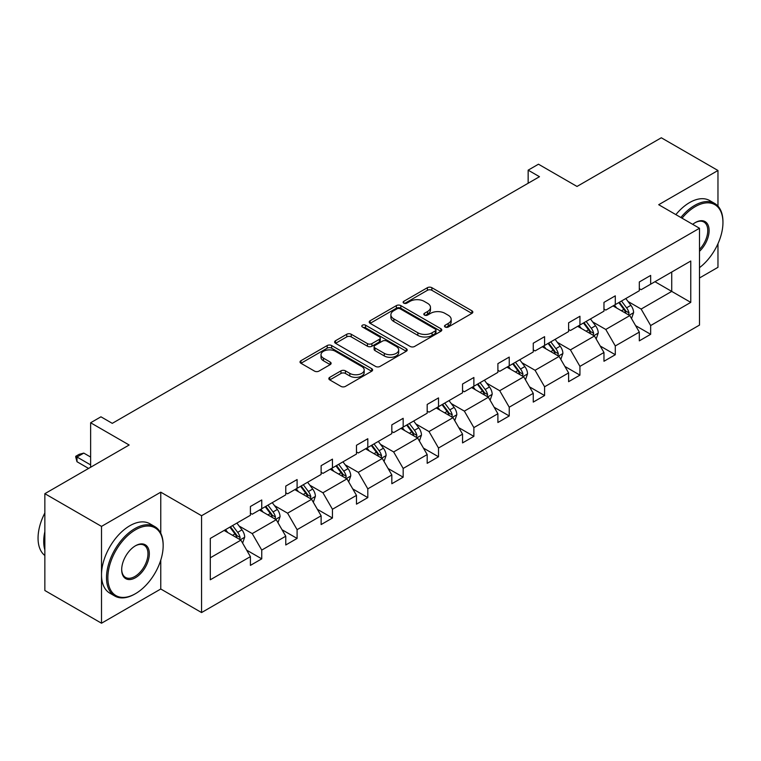 <?xml version="1.0" encoding="UTF-8"?>
<svg xmlns="http://www.w3.org/2000/svg" width="761" height="761" viewBox="0 0 761 761"><rect width="100%" height="100%" fill="white"/><g stroke="black" fill="none" stroke-linecap="round" stroke-linejoin="round"><path stroke-width="1.14" d="M445.156 327.021A2.207 1.275 0 0 0 448.267 327.021L471.906 313.37A3.149 1.817 0 0 0 472.828 312.086A3.149 1.817 0 0 0 471.906 310.802L431.868 287.687A3.149 1.817 0 0 0 427.416 287.687L403.777 301.337A2.207 1.275 0 0 0 403.13 302.231A2.207 1.275 0 0 0 403.777 303.135A2.207 1.275 0 0 0 406.888 303.135L409.951 301.366A10.064 5.812 0 0 1 424.191 301.366L427.53 303.287A10.064 5.812 0 0 1 430.479 307.406A10.064 5.812 0 0 1 427.53 311.515L424.467 313.275A2.207 1.275 0 0 0 423.82 314.179A2.207 1.275 0 0 0 424.467 315.073A2.207 1.275 0 0 0 427.577 315.073L430.64 313.313A10.064 5.812 0 0 1 444.881 313.313L448.21 315.235A10.064 5.812 0 0 1 451.159 319.344A10.064 5.812 0 0 1 448.21 323.454L445.156 325.223A2.207 1.275 0 0 0 444.51 326.117A2.207 1.275 0 0 0 445.156 327.021L445.156 325.223M717.965 206.126L717.965 170.493L661.309 137.779L577 186.455L538.465 164.205L528.153 170.16L528.153 183.249M699.492 277.984L717.965 267.32L717.965 243.729M160.771 533.223L160.771 492.177L101.508 526.393L101.508 623.221L44.851 590.507L44.851 493.68L129.161 445.004L90.626 422.764L90.626 467.254M101.508 526.393L44.851 493.68M329.751 377.332A3.149 1.817 0 0 0 328.828 378.617A3.149 1.817 0 0 0 329.751 379.901L340.985 386.388A3.149 1.817 0 0 0 345.437 386.388L371.691 371.235A3.149 1.817 0 0 0 372.614 369.951A3.149 1.817 0 0 0 371.691 368.666L331.644 345.551A3.149 1.817 0 0 0 327.192 345.551L300.947 360.704A3.149 1.817 0 0 0 300.024 361.989A3.149 1.817 0 0 0 300.947 363.273L314.512 371.102A3.149 1.817 0 0 0 318.964 371.102L330.198 364.624A3.149 1.817 0 0 0 331.121 363.339A3.149 1.817 0 0 0 330.198 362.055L323.473 358.165A8.419 4.861 0 0 1 321.009 354.731A8.419 4.861 0 0 1 326.203 350.241A8.419 4.861 0 0 1 335.373 351.297L361.732 366.517A8.419 4.861 0 0 1 364.196 369.951A8.419 4.861 0 0 1 359.002 374.441A8.419 4.861 0 0 1 349.832 373.385L345.437 370.845A3.149 1.817 0 0 0 340.985 370.845L329.751 377.332L329.751 379.901M90.626 422.764L100.947 416.809L112.276 423.354L539.482 176.704L528.153 170.16M160.771 492.177L201.57 515.73L699.492 228.262L699.492 325.09L201.57 612.557L201.57 515.73M717.965 170.493L658.703 204.709L699.492 228.262M410.169 346.445A3.149 1.817 0 0 0 414.621 346.445L440.876 331.292A3.149 1.817 0 0 0 441.799 330.008A3.149 1.817 0 0 0 440.876 328.723L400.828 305.608A3.149 1.817 0 0 0 396.376 305.608L370.131 320.762A3.149 1.817 0 0 0 369.209 322.046A3.149 1.817 0 0 0 370.131 323.33L410.169 346.445M363.339 327.496A2.207 1.275 0 0 1 365.575 327.81L365.575 325.194L406.279 348.69A3.149 1.817 0 0 1 407.202 349.974A3.149 1.817 0 0 1 406.279 351.259L380.034 366.421A3.149 1.817 0 0 1 375.582 366.421L335.534 343.297L335.534 340.728A3.149 1.817 0 0 0 334.621 342.012A3.149 1.817 0 0 0 335.534 343.297M335.534 340.728L346.769 334.241A3.149 1.817 0 0 1 351.221 334.241L367.458 343.62A3.149 1.817 0 0 0 371.91 343.62L379.359 339.32A3.149 1.817 0 0 0 380.281 338.036A3.149 1.817 0 0 0 379.359 336.752L362.455 326.992A2.207 1.275 0 0 1 361.808 326.089A2.207 1.275 0 0 1 363.168 324.918A2.207 1.275 0 0 1 365.575 325.194M210.293 538.436L250.407 515.273L250.407 506.503L261.746 499.967L261.746 508.728L285.765 494.859L285.765 486.098L297.094 479.554L297.094 488.315L321.123 474.445L321.123 465.684L332.452 459.14L332.452 467.91L356.481 454.041L356.481 445.271L367.81 438.726L367.81 447.497L391.829 433.627L391.829 424.857L403.168 418.312L403.168 427.083L427.187 413.213L427.187 404.443L438.517 397.898L438.517 406.669L462.545 392.8L462.545 384.029L473.875 377.494L473.875 386.255L497.894 372.386L497.894 363.625L509.233 357.08L509.233 365.841L533.252 351.972L533.252 343.211L544.591 336.666L544.591 345.437L568.61 331.558L568.61 322.797L579.939 316.253L579.939 325.023L603.968 311.154L603.968 302.383L615.297 295.839L615.297 304.609L639.316 290.74L639.316 281.97L650.655 275.425L650.655 284.195L690.769 261.033L690.769 302.383L650.655 325.546L650.655 334.307L639.316 340.852L639.316 332.091L615.297 345.96L615.297 354.721L603.968 361.266L603.968 352.495L579.939 366.364L579.939 375.135L568.61 381.68L568.61 372.909L544.591 386.778L544.591 395.549L533.252 402.093L533.252 393.323L509.233 407.192L509.233 415.963L497.894 422.507L497.894 413.737L473.875 427.606L473.875 436.376L462.545 442.912L462.545 434.151L438.517 448.02L438.517 456.781L427.187 463.325L427.187 454.564L403.168 468.434L403.168 477.195L391.829 483.739L391.829 474.969L367.81 488.847L367.81 497.608L356.481 504.153L356.481 495.382L332.452 509.252L332.452 518.022L321.123 524.567L321.123 515.796L297.094 529.666L297.094 538.436L285.765 544.981L285.765 536.21L261.746 550.079L261.746 558.85L250.407 565.385L250.407 556.624L210.293 579.787L210.293 538.436M259.472 510.041L276.243 519.725L252.224 533.594L239.106 526.022M252.224 533.594L261.746 550.079M276.243 519.725L285.765 536.21M250.407 513.18L252.224 514.227L261.746 508.728M294.83 489.627L311.601 499.311L287.582 513.18L274.464 505.608M287.582 513.18L297.094 529.666M311.601 499.311L321.123 515.796M285.765 492.767L287.582 493.813L297.094 488.315M330.188 469.214L346.959 478.897L322.93 492.767L309.813 485.195M322.93 492.767L332.452 509.252M346.959 478.897L356.481 495.382M321.123 472.353L322.93 473.399L332.452 467.91M365.537 448.8L382.317 458.483L358.288 472.353L345.171 464.781M358.288 472.353L367.81 488.847M382.317 458.483L391.829 474.969M356.481 451.939L358.288 452.985L367.81 447.497M400.895 428.386L417.665 438.07L393.646 451.939L380.529 444.367M393.646 451.939L403.168 468.434M417.665 438.07L427.187 454.564M391.829 431.535L393.646 432.581L403.168 427.083M436.253 407.982L453.023 417.665L429.004 431.535L415.887 423.953M429.004 431.535L438.517 448.02M453.023 417.665L462.545 434.151M427.187 411.121L429.004 412.167L438.517 406.669M471.611 387.568L488.381 397.252L464.353 411.121L451.235 403.549M464.353 411.121L473.875 427.606M488.381 397.252L497.894 413.737M462.545 390.707L464.353 391.753L473.875 386.255M506.959 367.154L523.739 376.838L499.711 390.707L486.593 383.135M499.711 390.707L509.233 407.192M523.739 376.838L533.252 393.323M497.894 370.293L499.711 371.339L509.233 365.841M542.317 346.74L559.088 356.424L535.069 370.293L521.951 362.721M535.069 370.293L544.591 386.778M559.088 356.424L568.61 372.909M533.252 349.879L535.069 350.926L544.591 345.437M577.675 326.326L594.446 336.01L570.427 349.879L557.309 342.307M570.427 349.879L579.939 366.364M594.446 336.01L603.968 352.495M568.61 329.465L570.427 330.512L579.939 325.023M613.033 305.912L629.804 315.596L605.775 329.465L592.657 321.893M605.775 329.465L615.297 345.96M629.804 315.596L639.316 332.091M603.968 309.061L605.775 310.108L615.297 304.609M654.955 281.713L671.725 291.396L641.133 309.061L628.015 301.48M641.133 309.061L650.655 325.546M690.769 302.383L671.725 291.396L671.725 272.029L690.769 261.033M101.508 623.221L160.771 589.004L201.57 612.557M639.316 288.647L641.133 289.694L650.655 284.195M210.293 557.803L240.895 540.139L224.124 530.455M240.895 540.139L250.407 556.624M635.578 325.613L650.655 334.307M600.229 346.027L615.297 354.721M564.871 366.431L579.939 375.135M529.513 386.845L544.591 395.549M494.155 407.259L509.233 415.963M458.807 427.672L473.875 436.376M423.449 448.086L438.517 456.781M388.091 468.5L403.168 477.195M352.733 488.904L367.81 497.608M317.385 509.318L332.452 518.022M282.027 529.732L297.094 538.436M246.669 550.146L261.746 558.85M160.771 589.004L160.771 560.096M446.032 327.335L448.21 326.069A10.064 5.812 0 0 0 451.159 321.96L451.159 319.344M430.479 307.406L430.479 310.022A10.064 5.812 0 0 1 427.53 314.131L425.351 315.387M471.868 313.399L431.868 290.302A3.149 1.817 0 0 0 427.416 290.302L404.662 303.439M440.828 331.311L400.828 308.224A3.149 1.817 0 0 0 396.376 308.224L370.169 323.349M435.311 330.902A2.207 1.275 0 0 0 435.958 330.008A2.207 1.275 0 0 0 435.311 329.104L400.162 308.814A2.207 1.275 0 0 0 397.052 308.814L393.827 310.678A10.064 5.812 0 0 0 390.878 314.788A10.064 5.812 0 0 0 393.827 318.897L417.846 332.766A10.064 5.812 0 0 0 432.086 332.766L435.311 330.902L435.311 333.527A2.207 1.275 0 0 0 435.958 332.624L435.958 330.008M390.878 314.788L390.878 317.404A10.064 5.812 0 0 0 393.827 321.513L393.827 318.897M435.311 333.527L432.086 335.382A10.064 5.812 0 0 1 417.846 335.382L393.827 321.513M335.582 343.325L346.769 336.866L346.769 334.241M380.281 338.036L380.281 340.652A3.149 1.817 0 0 1 379.359 341.936L371.91 346.236A3.149 1.817 0 0 1 367.458 346.236L351.221 336.866A3.149 1.817 0 0 0 346.769 336.866M365.575 327.81L406.241 351.287M384.315 353.351A8.419 4.861 0 0 0 393.485 354.407A8.419 4.861 0 0 0 398.678 349.917A8.419 4.861 0 0 0 396.215 346.474L386.93 341.118A3.149 1.817 0 0 0 382.479 341.118L375.021 345.418A3.149 1.817 0 0 0 374.108 346.702A3.149 1.817 0 0 0 375.021 347.986L384.315 353.351L384.315 355.967A8.419 4.861 0 0 0 393.485 357.023A8.419 4.861 0 0 0 398.678 352.533L398.678 349.917M374.108 346.702L374.108 349.318A3.149 1.817 0 0 0 375.021 350.602L375.021 347.986M384.315 355.967L375.021 350.602M364.196 369.951L364.196 372.567A8.419 4.861 0 0 1 359.002 377.056A8.419 4.861 0 0 1 349.832 376.001L345.437 373.47A3.149 1.817 0 0 0 340.985 373.47L329.798 379.929M321.009 354.731L321.009 357.347A8.419 4.861 0 0 0 323.473 360.781L323.473 358.165M330.16 364.643L323.473 360.781M371.644 371.263L331.644 348.167A3.149 1.817 0 0 0 327.192 348.167L300.985 363.292M631.525 318.583L633.609 312.562A8.495 4.908 -120 0 0 630.898 305.332L625.808 298.54M616.686 308.024L614.479 305.085M628.548 314.873L629.024 312.923A8.495 4.908 -120 0 0 626.588 307.815L621.499 301.023M619.378 302.25L624.971 309.727A4.328 2.502 60 0 1 625.761 311.04L629.024 312.923M618.788 302.593L623.868 309.385A8.495 4.908 60 0 1 625.989 313.399M699.492 267.663A39.106 22.573 120 0 0 722.95 222.564A39.106 22.573 120 0 0 695.297 206.602A39.106 22.573 120 0 0 682.037 218.179M680.857 217.494A40.067 23.134 -60 0 1 694.622 205.422A40.067 23.134 -60 0 1 714.655 203.444A40.067 23.134 -60 0 1 722.95 221.784L722.95 222.564M692.71 224.343A19.548 11.291 -60 0 1 695.297 222.564L695.297 222.564A19.548 11.291 -60 0 1 708.957 228.195A19.548 11.291 -60 0 1 699.492 251.32M675.863 214.621A40.067 23.134 -60 0 1 689.637 202.55A40.067 23.134 -60 0 1 709.671 200.562L714.655 203.444M699.492 249.418A18.587 10.73 120 0 0 703.915 222.041A18.587 10.73 120 0 0 694.955 222.773M134.821 594.046L135.506 593.656A39.106 22.573 120 0 0 163.158 545.761A39.106 22.573 120 0 0 135.506 529.799A39.106 22.573 120 0 0 107.853 577.685A39.106 22.573 120 0 0 135.506 593.656L134.821 594.046A40.067 23.134 -60 0 1 114.797 596.025A40.067 23.134 -60 0 1 108.652 563.93A40.067 23.134 -60 0 1 134.821 528.619A40.067 23.134 -60 0 1 154.854 526.631A40.067 23.134 -60 0 1 163.158 544.981L163.158 545.761M135.506 577.685A19.548 11.291 -60 0 1 121.684 569.704A19.548 11.291 -60 0 1 135.506 545.761L135.506 545.761A19.548 11.291 -60 0 1 149.327 553.742A19.548 11.291 -60 0 1 135.506 577.685M121.684 569.304A18.587 10.73 120 0 0 125.527 577.428A18.587 10.73 120 0 0 134.821 576.515A18.587 10.73 120 0 0 146.968 560.134A18.587 10.73 120 0 0 144.124 545.237A18.587 10.73 120 0 0 135.163 545.96M114.797 596.025L109.803 593.152A40.067 23.134 -60 0 1 103.667 561.047A40.067 23.134 -60 0 1 129.836 525.737A40.067 23.134 -60 0 1 149.869 523.758L154.854 526.631M44.851 549.946A40.067 23.134 -60 0 1 44.851 531.625M44.851 555.511A40.067 23.134 -60 0 1 44.851 512.99M596.167 338.997L598.251 332.976A8.495 4.908 -120 0 0 595.54 325.746L590.45 318.954M581.328 328.438L579.121 325.489M593.19 335.287L593.666 333.337A8.495 4.908 -120 0 0 591.24 328.229L586.151 321.437M584.02 322.664L589.623 330.141A4.328 2.502 60 0 1 590.403 331.454L593.666 333.337M583.43 323.006L588.519 329.798A8.495 4.908 60 0 1 590.631 333.813M560.809 359.411L562.893 353.389A8.495 4.908 -120 0 0 560.191 346.16L555.102 339.358M545.97 348.852L543.763 345.903M557.832 355.701L558.308 353.751A8.495 4.908 -120 0 0 555.882 348.643L550.793 341.851M548.662 343.078L554.265 350.555A4.328 2.502 60 0 1 555.054 351.867L558.308 353.751M548.072 343.42L553.161 350.212A8.495 4.908 60 0 1 555.273 354.226M525.461 379.815L527.544 373.803A8.495 4.908 -120 0 0 524.833 366.564L519.744 359.772M510.621 369.266L508.415 366.317M522.484 376.115L522.959 374.165A8.495 4.908 -120 0 0 520.524 369.056L515.435 362.265M513.314 363.492L518.907 370.968A4.328 2.502 60 0 1 519.696 372.281L522.959 374.165M512.714 363.834L517.803 370.626A8.495 4.908 60 0 1 519.925 374.631M490.103 400.229L492.186 394.217A8.495 4.908 -120 0 0 489.475 386.978L484.386 380.186M475.264 389.68L473.057 386.731M487.126 396.529L487.601 394.579A8.495 4.908 -120 0 0 485.166 389.47L480.077 382.678M477.956 383.905L483.549 391.382A4.328 2.502 60 0 1 484.338 392.695L487.601 394.579M477.366 384.248L482.445 391.04A8.495 4.908 60 0 1 484.567 395.045M454.745 420.643L456.828 414.621A8.495 4.908 -120 0 0 454.117 407.392L449.028 400.6M439.906 410.084L437.699 407.145M451.768 416.933L452.243 414.983A8.495 4.908 -120 0 0 449.818 409.875L444.728 403.083M442.598 404.319L448.2 411.787A4.328 2.502 60 0 1 448.98 413.109L452.243 414.983M442.008 404.652L447.097 411.444A8.495 4.908 60 0 1 449.209 415.458M419.387 441.057L421.47 435.035A8.495 4.908 -120 0 0 418.769 427.806L413.68 421.014M404.548 430.498L402.341 427.558M416.419 437.347L416.885 435.397A8.495 4.908 -120 0 0 414.46 430.288L409.37 423.497M407.24 424.724L412.843 432.2A4.328 2.502 60 0 1 413.632 433.513L416.885 435.397M406.65 425.066L411.739 431.858A8.495 4.908 60 0 1 413.851 435.872M384.039 461.47L386.122 455.449A8.495 4.908 -120 0 0 383.411 448.219L378.322 441.428M369.199 450.912L366.992 447.963M381.061 457.761L381.537 455.81A8.495 4.908 -120 0 0 379.102 450.702L374.012 443.91M371.891 445.137L377.485 452.614A4.328 2.502 60 0 1 378.274 453.927L381.537 455.81M371.292 445.48L376.381 452.272A8.495 4.908 60 0 1 378.502 456.286M348.681 481.884L350.764 475.863A8.495 4.908 -120 0 0 348.053 468.633L342.964 461.841M333.841 471.325L331.634 468.376M345.703 478.174L346.179 476.224A8.495 4.908 -120 0 0 343.744 471.116L338.655 464.324M336.533 465.551L342.136 473.028A4.328 2.502 60 0 1 342.916 474.341L346.179 476.224M335.943 465.894L341.033 472.686A8.495 4.908 60 0 1 343.144 476.7M313.323 502.298L315.406 496.277A8.495 4.908 -120 0 0 312.695 489.038L307.606 482.246M298.483 491.739L296.276 488.79M310.345 498.588L310.821 496.638A8.495 4.908 -120 0 0 308.395 491.53L303.306 484.738M301.175 485.965L306.778 493.442A4.328 2.502 60 0 1 307.558 494.755L310.821 496.638M300.585 486.308L305.675 493.099A8.495 4.908 60 0 1 307.786 497.104M277.965 522.702L280.058 516.69A8.495 4.908 -120 0 0 277.346 509.451L272.257 502.66M263.125 512.153L260.918 509.204M274.997 519.002L275.463 517.052A8.495 4.908 -120 0 0 273.037 511.944L267.948 505.152M265.817 506.379L271.42 513.856A4.328 2.502 60 0 1 272.21 515.168L275.463 517.052M265.228 506.721L270.317 513.513A8.495 4.908 60 0 1 272.428 517.518M242.616 543.116L244.7 537.095A8.495 4.908 -120 0 0 241.988 529.865L236.899 523.073M227.777 532.557L225.57 529.618M239.639 539.406L240.115 537.466A8.495 4.908 -120 0 0 237.679 532.348L232.59 525.556M230.469 526.793L236.062 534.26A4.328 2.502 60 0 1 236.852 535.582L240.115 537.466M229.87 527.126L234.959 533.927A8.495 4.908 60 0 1 237.08 537.932M90.626 457.047L83.786 453.099L76.985 457.019L90.626 464.895M76.985 461.727L75.739 457.085L75.739 456.305L76.985 457.019L76.985 461.727L88.59 468.434M75.739 456.305L79.144 454.336L83.786 453.099M448.21 326.069L448.21 323.454M424.467 315.073L424.467 313.275M427.53 314.131L427.53 311.515M403.777 303.135L403.777 301.337M427.416 290.302L427.416 287.687M431.868 290.302L431.868 287.687M471.906 313.37L471.906 310.802M370.131 323.33L370.131 320.762M396.376 308.224L396.376 305.608M400.828 308.224L400.828 305.608M440.876 331.292L440.876 328.723M417.846 335.382L417.846 332.766M432.086 335.382L432.086 332.766M351.221 336.866L351.221 334.241M367.458 346.236L367.458 343.62M371.91 346.236L371.91 343.62M379.359 341.936L379.359 339.32M406.279 351.259L406.279 348.69M340.985 373.47L340.985 370.845M345.437 373.47L345.437 370.845M349.832 376.001L349.832 373.385M330.198 364.624L330.198 362.055M300.947 363.273L300.947 360.704M327.192 348.167L327.192 345.551M331.644 348.167L331.644 345.551M371.691 371.235L371.691 368.666M629.185 315.244L633.552 312.723M626.588 307.815L630.898 305.332M621.461 310.783L623.868 309.385M593.837 335.658L598.194 333.137M591.24 328.229L595.54 325.746M586.103 331.197L588.519 329.798M558.479 356.072L562.845 353.551M555.882 348.643L560.191 346.16M550.745 351.611L553.161 350.212M523.121 376.486L527.487 373.965M520.524 369.056L524.833 366.564M515.387 372.015L517.803 370.626M487.772 396.9L492.129 394.379M485.166 389.47L489.475 386.978M480.039 392.429L482.445 391.04M452.415 417.304L456.771 414.793M449.818 409.875L454.117 407.392M444.681 412.843L447.097 411.444M417.057 437.718L421.423 435.197M414.46 430.288L418.769 427.806M409.323 433.256L411.739 431.858M381.699 458.132L386.065 455.611M379.102 450.702L383.411 448.219M373.965 453.67L376.381 452.272M346.35 478.545L350.707 476.025M343.744 471.116L348.053 468.633M338.616 474.084L341.033 472.686M310.992 498.959L315.349 496.438M308.395 491.53L312.695 489.038M303.259 494.488L305.675 493.099M275.634 519.373L280 516.852M273.037 511.944L277.346 509.451M267.901 514.902L270.317 513.513M240.276 539.777L244.642 537.266M237.679 532.348L241.988 529.865M232.543 535.316L234.959 533.927"/></g></svg>
